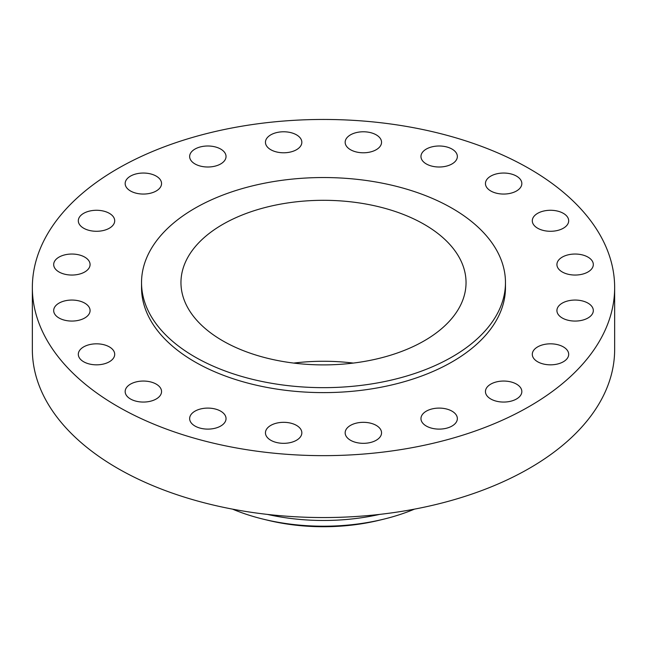 <?xml version="1.0" encoding="UTF-8"?>
<svg xmlns="http://www.w3.org/2000/svg" width="647" height="647" viewBox="0 0 647 647"><rect width="100%" height="100%" fill="white"/><g stroke="black" fill="none" stroke-linecap="round" stroke-linejoin="round"><path stroke-width="0.97" d="M587.986 257.118A18.197 10.506 0 0 0 568.155 254.837A18.197 10.506 0 0 0 556.921 264.542A18.197 10.506 0 0 0 562.251 271.975A18.197 10.506 0 0 0 582.082 274.247A18.197 10.506 0 0 0 593.315 264.542A18.197 10.506 0 0 0 587.986 257.118M587.986 303.136A18.197 10.506 0 0 0 568.155 300.855A18.197 10.506 0 0 0 556.921 310.56A18.197 10.506 0 0 0 562.251 317.992A18.197 10.506 0 0 0 582.082 320.265A18.197 10.506 0 0 0 593.315 310.56A18.197 10.506 0 0 0 587.986 303.136M563.359 346.897A18.197 10.506 0 0 0 543.529 344.625A18.197 10.506 0 0 0 532.295 354.33A18.197 10.506 0 0 0 537.625 361.754A18.197 10.506 0 0 0 557.455 364.035A18.197 10.506 0 0 0 568.689 354.33A18.197 10.506 0 0 0 563.359 346.897M516.508 384.124A18.197 10.506 0 0 0 496.678 381.851A18.197 10.506 0 0 0 485.444 391.556A18.197 10.506 0 0 0 490.774 398.989A18.197 10.506 0 0 0 510.604 401.261A18.197 10.506 0 0 0 521.838 391.556A18.197 10.506 0 0 0 516.508 384.124M452.027 411.177A18.197 10.506 0 0 0 432.196 408.896A18.197 10.506 0 0 0 420.962 418.601A18.197 10.506 0 0 0 426.292 426.033A18.197 10.506 0 0 0 446.123 428.314A18.197 10.506 0 0 0 457.356 418.601A18.197 10.506 0 0 0 452.027 411.177M376.222 425.394A18.197 10.506 0 0 0 356.392 423.122A18.197 10.506 0 0 0 345.158 432.827A18.197 10.506 0 0 0 350.488 440.251A18.197 10.506 0 0 0 370.319 442.532A18.197 10.506 0 0 0 381.552 432.827A18.197 10.506 0 0 0 376.222 425.394M296.512 425.394A18.197 10.506 0 0 0 276.681 423.122A18.197 10.506 0 0 0 265.448 432.827A18.197 10.506 0 0 0 270.778 440.251A18.197 10.506 0 0 0 290.608 442.532A18.197 10.506 0 0 0 301.842 432.827A18.197 10.506 0 0 0 296.512 425.394M220.708 411.177A18.197 10.506 0 0 0 200.877 408.896A18.197 10.506 0 0 0 189.644 418.601A18.197 10.506 0 0 0 194.973 426.033A18.197 10.506 0 0 0 214.804 428.314A18.197 10.506 0 0 0 226.038 418.601A18.197 10.506 0 0 0 220.708 411.177M156.226 384.124A18.197 10.506 0 0 0 136.396 381.851A18.197 10.506 0 0 0 125.162 391.556A18.197 10.506 0 0 0 130.492 398.989A18.197 10.506 0 0 0 150.322 401.261A18.197 10.506 0 0 0 161.556 391.556A18.197 10.506 0 0 0 156.226 384.124M109.375 346.897A18.197 10.506 0 0 0 89.545 344.625A18.197 10.506 0 0 0 78.311 354.33A18.197 10.506 0 0 0 83.641 361.754A18.197 10.506 0 0 0 103.471 364.035A18.197 10.506 0 0 0 114.705 354.33A18.197 10.506 0 0 0 109.375 346.897M84.749 303.136A18.197 10.506 0 0 0 64.918 300.855A18.197 10.506 0 0 0 53.685 310.56A18.197 10.506 0 0 0 59.014 317.992A18.197 10.506 0 0 0 78.845 320.265A18.197 10.506 0 0 0 90.079 310.56A18.197 10.506 0 0 0 84.749 303.136M84.749 257.118A18.197 10.506 0 0 0 64.918 254.837A18.197 10.506 0 0 0 53.685 264.542A18.197 10.506 0 0 0 59.014 271.975A18.197 10.506 0 0 0 78.845 274.247A18.197 10.506 0 0 0 90.079 264.542A18.197 10.506 0 0 0 84.749 257.118M109.375 213.348A18.197 10.506 0 0 0 89.545 211.076A18.197 10.506 0 0 0 78.311 220.781A18.197 10.506 0 0 0 83.641 228.205A18.197 10.506 0 0 0 103.471 230.486A18.197 10.506 0 0 0 114.705 220.781A18.197 10.506 0 0 0 109.375 213.348M156.226 176.121A18.197 10.506 0 0 0 136.396 173.841A18.197 10.506 0 0 0 125.162 183.554A18.197 10.506 0 0 0 130.492 190.978A18.197 10.506 0 0 0 150.322 193.259A18.197 10.506 0 0 0 161.556 183.554A18.197 10.506 0 0 0 156.226 176.121M220.708 149.077A18.197 10.506 0 0 0 200.877 146.796A18.197 10.506 0 0 0 189.644 156.501A18.197 10.506 0 0 0 194.973 163.934A18.197 10.506 0 0 0 214.804 166.206A18.197 10.506 0 0 0 226.038 156.501A18.197 10.506 0 0 0 220.708 149.077M296.512 134.851A18.197 10.506 0 0 0 276.681 132.578A18.197 10.506 0 0 0 265.448 142.283A18.197 10.506 0 0 0 270.778 149.708A18.197 10.506 0 0 0 290.608 151.988A18.197 10.506 0 0 0 301.842 142.283A18.197 10.506 0 0 0 296.512 134.851M376.222 134.851A18.197 10.506 0 0 0 356.392 132.578A18.197 10.506 0 0 0 345.158 142.283A18.197 10.506 0 0 0 350.488 149.708A18.197 10.506 0 0 0 370.319 151.988A18.197 10.506 0 0 0 381.552 142.283A18.197 10.506 0 0 0 376.222 134.851M452.027 149.077A18.197 10.506 0 0 0 432.196 146.796A18.197 10.506 0 0 0 420.962 156.501A18.197 10.506 0 0 0 426.292 163.934A18.197 10.506 0 0 0 446.123 166.206A18.197 10.506 0 0 0 457.356 156.501A18.197 10.506 0 0 0 452.027 149.077M563.359 213.348A18.197 10.506 0 0 0 543.529 211.076A18.197 10.506 0 0 0 532.295 220.781A18.197 10.506 0 0 0 537.625 228.205A18.197 10.506 0 0 0 557.455 230.486A18.197 10.506 0 0 0 568.689 220.781A18.197 10.506 0 0 0 563.359 213.348M516.508 176.121A18.197 10.506 0 0 0 496.678 173.841A18.197 10.506 0 0 0 485.444 183.554A18.197 10.506 0 0 0 490.774 190.978A18.197 10.506 0 0 0 510.604 193.259A18.197 10.506 0 0 0 521.838 183.554A18.197 10.506 0 0 0 516.508 176.121M232.564 509.149A154.673 89.302 0 0 0 263.434 519.201L267.551 520.204A144.063 83.172 0 0 0 379.449 520.204L383.566 519.201A154.673 89.302 0 0 0 414.436 509.149M263.434 519.201A154.673 89.302 0 0 0 383.566 519.201M267.462 514.414A154.673 89.302 0 0 0 379.538 514.414M32.35 287.551L32.35 349.461A291.15 168.091 0 0 0 117.625 468.323A291.15 168.091 0 0 0 434.921 504.757A291.15 168.091 0 0 0 614.65 349.461L614.65 287.551A291.15 168.091 0 0 0 529.375 168.689A291.15 168.091 0 0 0 212.079 132.255A291.15 168.091 0 0 0 32.35 287.551A291.15 168.091 0 0 0 117.625 406.413A291.15 168.091 0 0 0 434.921 442.855A291.15 168.091 0 0 0 614.65 287.551M141.531 282.602L141.531 287.551A181.969 105.057 0 0 0 194.828 361.843A181.969 105.057 0 0 0 393.133 384.617A181.969 105.057 0 0 0 505.469 287.551L505.469 282.602A181.969 105.057 0 0 0 452.172 208.31A181.969 105.057 0 0 0 253.867 185.535A181.969 105.057 0 0 0 141.531 282.602A181.969 105.057 0 0 0 194.828 356.885A181.969 105.057 0 0 0 393.133 379.66A181.969 105.057 0 0 0 505.469 282.602M424.295 224.412A142.542 82.298 0 0 0 268.95 206.571A142.542 82.298 0 0 0 180.958 282.602A142.542 82.298 0 0 0 222.705 340.791A142.542 82.298 0 0 0 378.05 358.632A142.542 82.298 0 0 0 466.042 282.602A142.542 82.298 0 0 0 424.295 224.412M353.286 363.08A142.542 82.298 0 0 0 293.714 363.08"/></g></svg>
